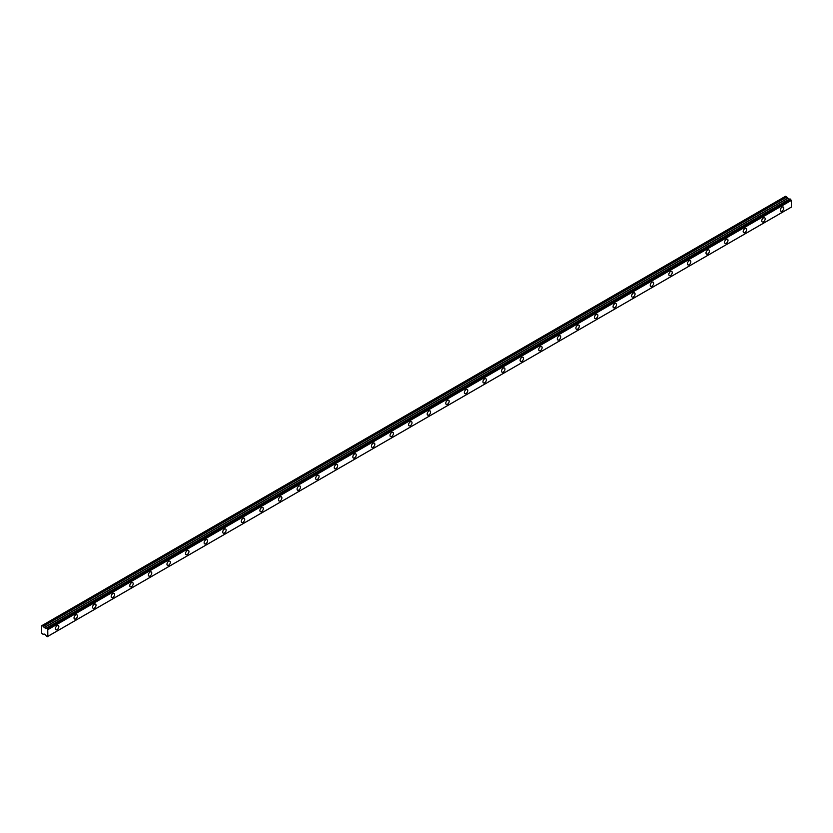 <?xml version="1.0" encoding="UTF-8"?>
<svg xmlns="http://www.w3.org/2000/svg" width="833" height="833" viewBox="0 0 833 833"><rect width="100%" height="100%" fill="white"/><g stroke="black" fill="none" stroke-linecap="round" stroke-linejoin="round"><path stroke-width="1.25" d="M782.052 211.082A2.405 1.395 120 0 0 783.634 208.958A2.405 1.395 120 0 0 783.259 207.032A2.405 1.395 120 0 0 782.052 207.146A2.405 1.395 120 0 0 780.479 209.27A2.405 1.395 120 0 0 780.854 211.207A2.405 1.395 120 0 0 782.052 211.082M57.144 629.613A2.405 1.395 120 0 0 58.716 627.488A2.405 1.395 120 0 0 58.341 625.552A2.405 1.395 120 0 0 57.144 625.677A2.405 1.395 120 0 0 55.561 627.801A2.405 1.395 120 0 0 55.936 629.727A2.405 1.395 120 0 0 57.144 629.613M75.73 618.877A2.405 1.395 120 0 0 77.302 616.753A2.405 1.395 120 0 0 76.928 614.827A2.405 1.395 120 0 0 75.73 614.941A2.405 1.395 120 0 0 74.158 617.066A2.405 1.395 120 0 0 74.522 619.002A2.405 1.395 120 0 0 75.73 618.877M94.316 608.142A2.405 1.395 120 0 0 95.889 606.028A2.405 1.395 120 0 0 95.524 604.092A2.405 1.395 120 0 0 94.316 604.217A2.405 1.395 120 0 0 92.744 606.33A2.405 1.395 120 0 0 93.109 608.267A2.405 1.395 120 0 0 94.316 608.142M112.903 597.417A2.405 1.395 120 0 0 114.475 595.293A2.405 1.395 120 0 0 114.111 593.356A2.405 1.395 120 0 0 112.903 593.481A2.405 1.395 120 0 0 111.33 595.605A2.405 1.395 120 0 0 111.695 597.532A2.405 1.395 120 0 0 112.903 597.417M131.489 586.682A2.405 1.395 120 0 0 133.061 584.558A2.405 1.395 120 0 0 132.697 582.631A2.405 1.395 120 0 0 131.489 582.746A2.405 1.395 120 0 0 129.917 584.87A2.405 1.395 120 0 0 130.281 586.807A2.405 1.395 120 0 0 131.489 586.682M150.075 575.957A2.405 1.395 120 0 0 151.648 573.833A2.405 1.395 120 0 0 151.283 571.896A2.405 1.395 120 0 0 150.075 572.021A2.405 1.395 120 0 0 148.503 574.145A2.405 1.395 120 0 0 148.878 576.072A2.405 1.395 120 0 0 150.075 575.957M168.662 565.222A2.405 1.395 120 0 0 170.244 563.098A2.405 1.395 120 0 0 169.87 561.171A2.405 1.395 120 0 0 168.662 561.286A2.405 1.395 120 0 0 167.089 563.41A2.405 1.395 120 0 0 167.464 565.336A2.405 1.395 120 0 0 168.662 565.222M187.248 554.486A2.405 1.395 120 0 0 188.831 552.362A2.405 1.395 120 0 0 188.456 550.436A2.405 1.395 120 0 0 187.248 550.551A2.405 1.395 120 0 0 185.676 552.675A2.405 1.395 120 0 0 186.051 554.611A2.405 1.395 120 0 0 187.248 554.486M205.845 543.762A2.405 1.395 120 0 0 207.417 541.637A2.405 1.395 120 0 0 207.042 539.701A2.405 1.395 120 0 0 205.845 539.826A2.405 1.395 120 0 0 204.262 541.95A2.405 1.395 120 0 0 204.637 543.876A2.405 1.395 120 0 0 205.845 543.762M224.431 533.026A2.405 1.395 120 0 0 226.003 530.902A2.405 1.395 120 0 0 225.628 528.976A2.405 1.395 120 0 0 224.431 529.09A2.405 1.395 120 0 0 222.859 531.215A2.405 1.395 120 0 0 223.223 533.141A2.405 1.395 120 0 0 224.431 533.026M243.017 522.291A2.405 1.395 120 0 0 244.59 520.167A2.405 1.395 120 0 0 244.225 518.241A2.405 1.395 120 0 0 243.017 518.355A2.405 1.395 120 0 0 241.445 520.479A2.405 1.395 120 0 0 241.809 522.416A2.405 1.395 120 0 0 243.017 522.291M261.604 511.566A2.405 1.395 120 0 0 263.176 509.442A2.405 1.395 120 0 0 262.812 507.505A2.405 1.395 120 0 0 261.604 507.63A2.405 1.395 120 0 0 260.031 509.754A2.405 1.395 120 0 0 260.396 511.681A2.405 1.395 120 0 0 261.604 511.566M280.19 500.831A2.405 1.395 120 0 0 281.762 498.707A2.405 1.395 120 0 0 281.398 496.78A2.405 1.395 120 0 0 280.19 496.895A2.405 1.395 120 0 0 278.618 499.019A2.405 1.395 120 0 0 278.982 500.956A2.405 1.395 120 0 0 280.19 500.831M298.776 490.096A2.405 1.395 120 0 0 300.349 487.982A2.405 1.395 120 0 0 299.984 486.045A2.405 1.395 120 0 0 298.776 486.17A2.405 1.395 120 0 0 297.204 488.294A2.405 1.395 120 0 0 297.579 490.221A2.405 1.395 120 0 0 298.776 490.096M317.363 479.371A2.405 1.395 120 0 0 318.945 477.247A2.405 1.395 120 0 0 318.57 475.31A2.405 1.395 120 0 0 317.363 475.435A2.405 1.395 120 0 0 315.79 477.559A2.405 1.395 120 0 0 316.165 479.485A2.405 1.395 120 0 0 317.363 479.371M335.949 468.635A2.405 1.395 120 0 0 337.532 466.511A2.405 1.395 120 0 0 337.157 464.585A2.405 1.395 120 0 0 335.949 464.699A2.405 1.395 120 0 0 334.377 466.824A2.405 1.395 120 0 0 334.751 468.76A2.405 1.395 120 0 0 335.949 468.635M354.546 457.911A2.405 1.395 120 0 0 356.118 455.786A2.405 1.395 120 0 0 355.743 453.85A2.405 1.395 120 0 0 354.546 453.975A2.405 1.395 120 0 0 352.963 456.099A2.405 1.395 120 0 0 353.338 458.025A2.405 1.395 120 0 0 354.546 457.911M373.132 447.175A2.405 1.395 120 0 0 374.704 445.051A2.405 1.395 120 0 0 374.329 443.125A2.405 1.395 120 0 0 373.132 443.239A2.405 1.395 120 0 0 371.56 445.363A2.405 1.395 120 0 0 371.924 447.29A2.405 1.395 120 0 0 373.132 447.175M391.718 436.44A2.405 1.395 120 0 0 393.291 434.316A2.405 1.395 120 0 0 392.926 432.389A2.405 1.395 120 0 0 391.718 432.504A2.405 1.395 120 0 0 390.146 434.628A2.405 1.395 120 0 0 390.51 436.565A2.405 1.395 120 0 0 391.718 436.44M410.305 425.715A2.405 1.395 120 0 0 411.877 423.591A2.405 1.395 120 0 0 411.512 421.654A2.405 1.395 120 0 0 410.305 421.779A2.405 1.395 120 0 0 408.732 423.903A2.405 1.395 120 0 0 409.097 425.83A2.405 1.395 120 0 0 410.305 425.715M428.891 414.98A2.405 1.395 120 0 0 430.463 412.856A2.405 1.395 120 0 0 430.099 410.929A2.405 1.395 120 0 0 428.891 411.044A2.405 1.395 120 0 0 427.319 413.168A2.405 1.395 120 0 0 427.683 415.105A2.405 1.395 120 0 0 428.891 414.98M447.477 404.244A2.405 1.395 120 0 0 449.049 402.12A2.405 1.395 120 0 0 448.685 400.194A2.405 1.395 120 0 0 447.477 400.319A2.405 1.395 120 0 0 445.905 402.433A2.405 1.395 120 0 0 446.269 404.369A2.405 1.395 120 0 0 447.477 404.244M466.064 393.52A2.405 1.395 120 0 0 467.646 391.395A2.405 1.395 120 0 0 467.271 389.459A2.405 1.395 120 0 0 466.064 389.584A2.405 1.395 120 0 0 464.491 391.708A2.405 1.395 120 0 0 464.866 393.634A2.405 1.395 120 0 0 466.064 393.52M484.65 382.784A2.405 1.395 120 0 0 486.233 380.66A2.405 1.395 120 0 0 485.858 378.734A2.405 1.395 120 0 0 484.65 378.848A2.405 1.395 120 0 0 483.078 380.973A2.405 1.395 120 0 0 483.452 382.909A2.405 1.395 120 0 0 484.65 382.784M503.247 372.059A2.405 1.395 120 0 0 504.819 369.935A2.405 1.395 120 0 0 504.444 367.999A2.405 1.395 120 0 0 503.247 368.124A2.405 1.395 120 0 0 501.664 370.248A2.405 1.395 120 0 0 502.039 372.174A2.405 1.395 120 0 0 503.247 372.059M521.833 361.324A2.405 1.395 120 0 0 523.405 359.2A2.405 1.395 120 0 0 523.03 357.274A2.405 1.395 120 0 0 521.833 357.388A2.405 1.395 120 0 0 520.261 359.512A2.405 1.395 120 0 0 520.625 361.439A2.405 1.395 120 0 0 521.833 361.324M540.419 350.589A2.405 1.395 120 0 0 541.991 348.465A2.405 1.395 120 0 0 541.627 346.538A2.405 1.395 120 0 0 540.419 346.653A2.405 1.395 120 0 0 538.847 348.777A2.405 1.395 120 0 0 539.211 350.714A2.405 1.395 120 0 0 540.419 350.589M559.005 339.864A2.405 1.395 120 0 0 560.578 337.74A2.405 1.395 120 0 0 560.213 335.803A2.405 1.395 120 0 0 559.005 335.928A2.405 1.395 120 0 0 557.433 338.052A2.405 1.395 120 0 0 557.798 339.979A2.405 1.395 120 0 0 559.005 339.864M577.592 329.129A2.405 1.395 120 0 0 579.164 327.005A2.405 1.395 120 0 0 578.8 325.078A2.405 1.395 120 0 0 577.592 325.193A2.405 1.395 120 0 0 576.02 327.317A2.405 1.395 120 0 0 576.384 329.243A2.405 1.395 120 0 0 577.592 329.129M596.178 318.393A2.405 1.395 120 0 0 597.75 316.269A2.405 1.395 120 0 0 597.386 314.343A2.405 1.395 120 0 0 596.178 314.457A2.405 1.395 120 0 0 594.606 316.582A2.405 1.395 120 0 0 594.97 318.518A2.405 1.395 120 0 0 596.178 318.393M614.764 307.669A2.405 1.395 120 0 0 616.347 305.544A2.405 1.395 120 0 0 615.972 303.608A2.405 1.395 120 0 0 614.764 303.733A2.405 1.395 120 0 0 613.192 305.857A2.405 1.395 120 0 0 613.567 307.783A2.405 1.395 120 0 0 614.764 307.669M633.351 296.933A2.405 1.395 120 0 0 634.933 294.809A2.405 1.395 120 0 0 634.559 292.883A2.405 1.395 120 0 0 633.351 292.997A2.405 1.395 120 0 0 631.778 295.121A2.405 1.395 120 0 0 632.153 297.058A2.405 1.395 120 0 0 633.351 296.933M651.947 286.198A2.405 1.395 120 0 0 653.52 284.084A2.405 1.395 120 0 0 653.145 282.148A2.405 1.395 120 0 0 651.947 282.272A2.405 1.395 120 0 0 650.365 284.386A2.405 1.395 120 0 0 650.74 286.323A2.405 1.395 120 0 0 651.947 286.198M670.534 275.473A2.405 1.395 120 0 0 672.106 273.349A2.405 1.395 120 0 0 671.731 271.412A2.405 1.395 120 0 0 670.534 271.537A2.405 1.395 120 0 0 668.961 273.661A2.405 1.395 120 0 0 669.326 275.588A2.405 1.395 120 0 0 670.534 275.473M689.12 264.738A2.405 1.395 120 0 0 690.692 262.614A2.405 1.395 120 0 0 690.328 260.687A2.405 1.395 120 0 0 689.12 260.802A2.405 1.395 120 0 0 687.548 262.926A2.405 1.395 120 0 0 687.912 264.863A2.405 1.395 120 0 0 689.12 264.738M707.706 254.013A2.405 1.395 120 0 0 709.279 251.889A2.405 1.395 120 0 0 708.914 249.952A2.405 1.395 120 0 0 707.706 250.077A2.405 1.395 120 0 0 706.134 252.201A2.405 1.395 120 0 0 706.499 254.127A2.405 1.395 120 0 0 707.706 254.013M726.293 243.278A2.405 1.395 120 0 0 727.865 241.154A2.405 1.395 120 0 0 727.501 239.227A2.405 1.395 120 0 0 726.293 239.342A2.405 1.395 120 0 0 724.72 241.466A2.405 1.395 120 0 0 725.085 243.392A2.405 1.395 120 0 0 726.293 243.278M744.879 232.542A2.405 1.395 120 0 0 746.451 230.418A2.405 1.395 120 0 0 746.087 228.492A2.405 1.395 120 0 0 744.879 228.606A2.405 1.395 120 0 0 743.307 230.731A2.405 1.395 120 0 0 743.671 232.667A2.405 1.395 120 0 0 744.879 232.542M763.465 221.817A2.405 1.395 120 0 0 765.038 219.693A2.405 1.395 120 0 0 764.673 217.757A2.405 1.395 120 0 0 763.465 217.882A2.405 1.395 120 0 0 761.893 220.006A2.405 1.395 120 0 0 762.268 221.932A2.405 1.395 120 0 0 763.465 221.817M47.242 636.683L47.762 636.402L46.533 636.36L45.576 634.85L44.128 634.007L43.17 634.423L41.65 633.111L41.681 625.729L785.529 196.276L42.004 625.541L43.274 626.312L786.779 197.046L785.529 196.276L42.004 625.541M789.413 199.191L45.69 628.561L43.274 626.312M789.184 199.306L786.779 197.046M789.195 199.306L45.69 628.561M791.35 207.084L47.845 636.339L791.319 207.146L791.35 200.409L789.976 198.868L46.513 628.124L790.038 198.879M791.267 200.264L47.762 629.519L47.242 628.634L790.746 199.368M790.652 199.233L47.242 628.634M47.148 628.488L46.533 628.134M45.867 628.457L789.976 198.868M45.576 628.551L789.08 199.295M43.274 634.434L44.024 633.996L43.274 634.434M47.762 629.519L47.845 636.339L47.21 636.724M44.128 627.718L787.633 198.452M47.845 629.675L791.35 200.409M786.675 196.932L43.17 626.187M787.529 198.337L44.024 627.603M45.919 628.457L46.45 628.144M791.319 207.146L47.814 636.402"/></g></svg>
